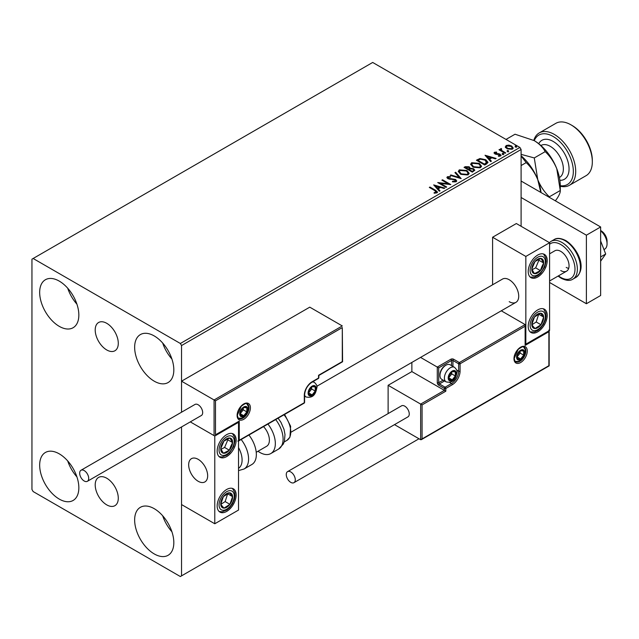 <?xml version="1.0" encoding="UTF-8"?>
<svg xmlns="http://www.w3.org/2000/svg" width="639" height="639" viewBox="0 0 639 639"><rect width="100%" height="100%" fill="white"/><g stroke="black" fill="none" stroke-linecap="round" stroke-linejoin="round"><path stroke-width="0.96" d="M106.745 323.31A16.318 9.425 -120 0 0 98.59 322.503A16.318 9.425 -120 0 0 96.082 335.579A16.318 9.425 -120 0 0 106.745 349.956A16.318 9.425 -120 0 0 114.908 350.771A16.318 9.425 -120 0 0 117.408 337.688A16.318 9.425 -120 0 0 106.745 323.31M106.745 478.22A16.318 9.425 -120 0 0 98.59 477.413A16.318 9.425 -120 0 0 96.082 490.488A16.318 9.425 -120 0 0 106.745 504.874A16.318 9.425 -120 0 0 114.908 505.681A16.318 9.425 -120 0 0 117.408 492.605A16.318 9.425 -120 0 0 106.745 478.22M154.239 553.925A27.701 15.991 60 0 1 136.139 529.515A27.701 15.991 60 0 1 140.38 507.31A27.701 15.991 60 0 1 154.239 508.684A27.701 15.991 60 0 1 172.33 533.094A27.701 15.991 60 0 1 168.089 555.299A27.701 15.991 60 0 1 154.239 553.925M171.915 531.76A27.701 15.991 60 0 1 162.681 515.769M59.259 326.353A27.701 15.991 60 0 1 41.16 301.943A27.701 15.991 60 0 1 45.401 279.738A27.701 15.991 60 0 1 59.259 281.112A27.701 15.991 60 0 1 77.351 305.53A27.701 15.991 60 0 1 73.11 327.727A27.701 15.991 60 0 1 59.259 326.353M76.936 304.188A27.701 15.991 60 0 1 67.702 288.197M154.239 381.187A27.701 15.991 60 0 1 136.139 356.778A27.701 15.991 60 0 1 140.38 334.58A27.701 15.991 60 0 1 154.239 335.946A27.701 15.991 60 0 1 172.33 360.364A27.701 15.991 60 0 1 168.089 382.561A27.701 15.991 60 0 1 154.239 381.187M171.915 359.03A27.701 15.991 60 0 1 162.681 343.031M59.259 499.091A27.701 15.991 60 0 1 41.16 474.673A27.701 15.991 60 0 1 45.401 452.476A27.701 15.991 60 0 1 59.259 453.85A27.701 15.991 60 0 1 77.351 478.26A27.701 15.991 60 0 1 73.11 500.465A27.701 15.991 60 0 1 59.259 499.091M76.936 476.926A27.701 15.991 60 0 1 67.702 460.935M521.097 226.278L521.097 149.51L181.54 345.547L180.358 343.486L519.906 147.449L372.689 62.454L31.95 259.178L31.95 489.49L33.14 491.551L180.358 576.546L181.54 575.859L181.54 426.94L181.54 504.57L214.784 523.764L238.531 510.058L238.531 422.315L238.115 422.075M215.495 400.797L215.495 434.792L239.242 421.085L239.242 440.279L304.3 402.714L304.3 395.309A11.079 6.398 -60 0 1 312.136 381.739L318.549 378.04L318.549 375.293L342.296 361.586L342.296 327.583L215.495 400.797L181.54 381.187L181.54 412.211L181.54 345.547M181.54 575.859L418.992 438.769M505.417 147.098L506.136 145.524L508.852 145.109L511.631 145.996L513.229 148.016L512.422 149.159L506.951 148.703L505.337 146.674M501.28 149.191L501.679 150.469L505.705 152.905L505.066 153.28L498.995 149.774L499.634 149.398L500.529 149.917L500.641 148.695L501.335 148.536L501.671 149.087L501.144 149.853M499.466 150.045L500.529 150.469L500.641 148.695L500.641 149.246L501.335 148.536M494.083 153.168L494.458 152.266L496.551 152.05L496.703 152.569L495.241 152.673L495.441 153.504L499.075 153.751L501.104 155.293L500.625 155.964L498.492 156.243L498.292 155.708L499.81 155.573L499.61 154.558L495.976 154.311L494.834 153.887L494.458 152.266L494.019 152.881M495.241 152.673L495.441 154.055L496.144 154.279L496.144 153.735M499.131 156.299L499.81 156.124L499.61 154.558M486.646 163.911L484.713 165.03L476.406 160.229L479.937 158.536L485.776 159.734L488.004 162.314L486.646 163.911M472.357 172.163L464.042 167.362L465.224 166.683L469.194 166.771L470.184 168.241L473.619 168.712L474.785 170.182L472.357 172.163M470.208 168.025L470.184 168.792L473.619 169.255L473.619 168.712M461.166 178.624L450.191 175.358L450.886 174.958L459.217 177.434L454.936 172.626L455.631 172.226L461.166 178.624M446.677 186.987L446.038 187.355L437.731 182.554L448.083 183.736L441.884 180.158L442.523 179.791L450.83 184.591L440.495 183.417L446.677 186.987M434.113 193.194L436.094 192.906L436.094 192.363L434.839 190.614L429.312 187.419L429.951 187.051L435.558 190.286L437.523 192.083L436.956 192.85L434.424 193.202L434.113 192.643L436.285 192.203M180.358 343.486L33.14 258.491M433.681 184.895L444.76 188.098L444.065 188.497L440.543 187.451L438.21 188.801L440.023 190.829L439.328 191.229L433.681 184.895M452.524 181.276L452.524 181.819L455.216 181.867L454.968 179.839L447.875 178.696L446.893 177.49L447.42 176.715L450.431 176.604L450.439 177.187L448.259 177.219L448.474 178.305L455.615 179.479L456.709 180.917L456.11 181.788L452.428 181.819L452.524 181.276L455.575 180.965M448.259 177.219L448.043 177.938M460.567 174.215L458.283 171.396L459.313 169.846L466.917 170.501L469.162 173.329L468.107 174.862L460.567 174.215M472.924 167.075L470.647 164.255L471.678 162.713L479.282 163.36L481.518 166.196L480.464 167.73L472.924 167.075M485.033 155.245L496.12 158.448L495.417 158.847L491.902 157.801L489.57 159.151L491.375 161.18L490.68 161.579L485.033 155.245M502.454 154.111L502.294 153.4L503.524 153.496L503.684 154.199L502.454 154.111L502.294 153.4L502.294 153.951L503.524 154.039L503.524 153.496L503.684 154.199M507.358 151.275L507.198 150.572L508.42 150.66L508.58 151.371L507.358 151.275L507.198 150.572L507.198 151.116L508.42 151.211L508.42 150.66L508.58 151.371M515.346 146.666L515.186 145.956L516.416 146.051L516.576 146.754L515.346 146.666L515.186 145.956L515.186 146.507L516.416 146.595L516.416 146.051L516.576 146.754M519.906 147.449L521.097 149.51M429.783 187.69L429.951 187.051M429.951 187.594L437.467 192.347M435.558 193.082L435.558 192.531M436.094 192.906L436.373 192.483M434.232 185.518L444.137 188.457M439.696 191.013L438.21 188.801M435.734 186.021L437.635 188.697L439.424 187.666L439.424 187.115L435.734 186.021L437.635 188.146L439.424 187.115M437.635 188.697L437.635 188.146M438.729 183.137L448.083 184.288L448.083 183.736M442.356 180.43L442.523 179.791M442.523 180.342L449.848 184.567M446.206 187.259L440.495 183.968L440.495 183.417M455.216 181.867L455.639 181.252M446.949 177.77L447.42 176.715M447.42 177.267L450.431 177.155L450.431 176.604M448.259 177.762L448.474 178.305M448.474 178.856L449.936 179.247L449.936 178.704M449.936 179.247L451.549 179.271L451.549 178.728M451.549 179.271L455.615 180.022L455.615 179.479M455.615 180.022L456.669 181.18M450.822 175.549L450.886 174.958M450.886 175.509L459.217 177.977L459.217 177.434M455.256 172.985L455.631 172.226M455.631 172.77L460.727 178.489M458.307 171.675L459.313 169.846M459.313 170.397L466.917 171.044L466.917 170.501M466.917 171.044L469.138 173.6M459.401 171.875L461.198 174.391L467.229 174.934L468.067 173.361M466.278 170.869L460.2 170.325L459.377 171.579L461.198 173.84L467.229 174.383L468.099 173.081L466.278 170.869M467.229 174.934L467.229 174.383M461.198 174.391L461.198 173.84M464.521 167.642L469.194 167.314L469.194 166.771M469.194 167.314L470.184 168.792M473.619 169.255L474.737 170.445M472.876 171.428L473.699 170.006L472.98 169.079L470.488 168.8L469.05 169.519L469.05 170.062L472.141 171.851L473.635 170.262M468.531 169.383L469.29 168.033L468.571 167.146L465.535 167.49L465.535 168.033L468.203 169.575L469.21 168.289M468.203 169.575L468.531 168.84M465.535 167.49L468.203 169.023M472.141 171.851L472.876 170.877M469.05 169.519L472.141 171.3M470.671 164.542L471.678 162.713M471.678 163.257L479.282 163.911L479.282 163.36M479.282 163.911L481.502 166.459M471.766 164.734L473.563 167.258L479.585 167.793L480.424 166.228M478.635 163.736L472.556 163.185L471.734 164.439L473.563 166.707L479.585 167.25L480.456 165.948L478.635 163.736M479.585 167.793L479.585 167.25M473.563 167.258L473.563 166.707M476.878 160.501L479.937 159.079L479.937 158.536M479.937 159.079L485.776 160.285L485.776 159.734M485.776 160.285L487.972 162.586M486.686 163.209L485.137 160.101L480.392 159.183L477.9 160.349L477.9 160.9L484.506 164.71L486.686 163.209L486.83 162.362M477.9 160.349L484.506 164.167L486.87 162.082L486.87 162.633M484.506 164.71L484.506 164.167M485.584 155.868L495.489 158.807M491.056 161.363L489.57 159.151M487.094 156.371L488.987 159.047L490.776 158.017L490.776 157.466L487.094 156.371L488.987 158.496L490.776 157.466M488.987 159.047L488.987 158.496M494.458 152.817L495.544 152.569M496.551 152.553L496.551 152.05M495.241 153.224L495.441 154.055L495.241 153.224M496.144 154.279L499.075 154.295L499.075 153.751M499.075 154.295L500.225 154.718L500.225 154.175M500.225 154.718L501.048 155.549M499.81 156.124L499.61 155.109L499.81 156.124M502.454 154.654L502.294 153.951M503.524 154.039L503.684 154.75M499.634 149.949L499.634 149.398M501.28 149.742L501.679 150.469M501.679 151.02L505.233 153.184M507.358 151.826L507.198 151.116M508.42 151.211L508.58 151.922M505.417 147.649L506.136 145.524M506.136 146.075L508.852 145.66L508.852 145.109M508.852 145.66L511.631 146.547L511.631 145.996M511.631 146.547L513.197 148.288M506.376 147.05L507.59 148.887L511.671 149.27L512.198 148.152M511 146.371L506.879 145.956L506.336 146.762L507.59 148.336L511.671 148.727L512.238 147.881L511 146.371M511.671 149.27L511.671 148.727M507.59 148.887L507.59 148.336M515.346 147.21L515.186 146.507M516.416 146.595L516.576 147.305M509.219 301.68A13.435 7.756 -120 0 0 515.937 302.343A13.435 7.756 -120 0 0 517.997 291.584A13.435 7.756 -120 0 0 509.219 279.746A13.435 7.756 -120 0 0 502.502 279.075L316.88 386.252M537.719 331.841A13.435 7.756 -60 0 1 531.001 332.504A13.435 7.756 -60 0 1 528.94 321.736A13.435 7.756 -60 0 1 537.719 309.907A13.435 7.756 -60 0 1 544.428 309.236A13.435 7.756 -60 0 1 546.489 320.003A13.435 7.756 -60 0 1 537.719 331.841M537.719 255.065A13.435 7.756 120 0 0 528.94 266.902A13.435 7.756 120 0 0 531.001 277.669A13.435 7.756 120 0 0 537.719 276.999A13.435 7.756 120 0 0 546.489 265.169A13.435 7.756 120 0 0 544.428 254.402A13.435 7.756 120 0 0 537.719 255.065M525.841 256.439L549.588 242.732L549.588 330.467L525.841 344.173L525.841 256.439L492.597 237.245L492.597 284.794M549.588 242.732L516.344 223.538L492.597 237.245M525.841 344.173L525.426 343.934M198.162 481.263A13.435 7.756 60 0 1 189.392 469.425A13.435 7.756 60 0 1 191.444 458.666A13.435 7.756 60 0 1 198.162 459.329A13.435 7.756 60 0 1 206.94 471.167A13.435 7.756 60 0 1 204.879 481.934A13.435 7.756 60 0 1 198.162 481.263M226.661 434.656A13.435 7.756 -60 0 1 233.371 433.993A13.435 7.756 -60 0 1 235.432 444.752A13.435 7.756 -60 0 1 226.661 456.589A13.435 7.756 -60 0 1 219.944 457.252A13.435 7.756 -60 0 1 217.883 446.493A13.435 7.756 -60 0 1 226.661 434.656M226.661 511.424A13.435 7.756 120 0 0 235.432 499.586A13.435 7.756 120 0 0 233.371 488.827A13.435 7.756 120 0 0 226.661 489.49A13.435 7.756 120 0 0 217.883 501.327A13.435 7.756 120 0 0 219.944 512.095A13.435 7.756 120 0 0 226.661 511.424M214.784 523.764L214.784 436.022L238.531 422.315M214.784 436.022L190.294 421.884L214.073 435.614L214.073 399.974L342.296 325.946L309.763 307.159L181.54 381.187M600.636 230.527L601.115 230.807A8.395 4.848 60 0 1 606.962 239.873A8.395 4.848 60 0 1 607.05 241.087L607.05 243.826A11.75 6.789 -120 0 0 606.93 242.125A11.75 6.789 -120 0 0 600.636 230.783M207.523 473.842A13.435 7.756 -120 0 0 201.037 461.502A13.435 7.756 -120 0 0 191.444 458.666A13.435 7.756 -120 0 0 188.801 466.758A13.435 7.756 -120 0 0 195.286 479.09A13.435 7.756 -120 0 0 204.879 481.934A13.435 7.756 -120 0 0 207.523 473.842M603.975 249.577L604.614 249.21A11.75 6.789 -120 0 0 607.05 243.826M342.296 327.583L342.592 361.754L318.845 375.468L318.845 377.625A1.006 0.583 180 0 1 318.549 378.04A1.006 0.583 -120 0 1 318.342 378.496A1.006 1.006 0 0 0 318.845 377.625M215.495 434.792L238.531 421.836M239.242 421.085L237.82 421.908M239.242 440.279L237.82 441.102M411.867 362.425L411.867 371.594L444.401 390.373L420.654 404.088L422.075 404.91L422.075 438.905L420.654 439.728L420.654 404.088L388.121 385.301L388.121 413.577M411.867 371.594L388.121 385.301M549.173 330.706L549.173 365.867L421.365 439.656L420.654 439.728L394.503 424.631M422.075 438.905L548.877 365.7L548.877 331.705L525.13 345.411L525.13 324.572L501.28 310.802M525.13 326.217L460.072 363.783L460.072 371.187A11.079 6.398 -60 0 1 452.236 384.758L445.822 388.456L445.822 391.196L444.401 390.373L444.401 388.456L438.697 385.165A2.013 1.166 -120 0 1 437.276 382.697L437.276 367.074L420.55 357.417M548.877 331.705L548.877 330.059M525.13 345.411L525.13 343.766M456.709 370.069L458.642 371.187L458.642 363.783A1.006 0.583 0 0 0 460.072 363.783A1.006 0.583 -120 0 0 459.353 362.545L453.658 359.254A2.013 1.166 0 0 0 450.807 359.254L437.276 367.074L438.697 367.896L438.697 382.697L443.123 380.141M525.426 344.421L525.13 324.572L459.353 362.545A1.006 0.583 -60 0 0 458.642 363.783L452.947 360.492L452.947 366.427M448.674 377.761A5.04 2.907 120 0 0 449.145 379.542A5.04 2.907 120 0 0 452.236 379.822A5.04 2.907 120 0 0 455.319 375.98A5.04 2.907 120 0 0 455.319 371.866A5.04 2.907 120 0 0 452.236 371.594A5.04 2.907 120 0 0 449.145 375.428A5.04 2.907 120 0 0 448.674 377.761M448.993 377.393L449.145 379.542L452.236 379.822L455.319 375.98L455.319 371.866L452.236 371.594L449.145 375.428L448.993 377.393M439.983 375.484A8.395 4.848 120 0 0 441.717 379.334L446.134 381.882A8.395 4.848 -60 0 1 444.401 378.04A8.395 4.848 -60 0 1 448.059 369.59A8.395 4.848 -60 0 1 454.529 367.337L450.112 364.789A8.395 4.848 120 0 0 445.918 365.204A8.395 4.848 120 0 0 439.983 375.484L439.983 374.558A7.253 4.185 -60 0 1 445.111 365.676L445.918 365.204M448.993 377.369L451.757 373.927L451.757 372.058M449.001 377.953L452.236 379.822M451.757 373.927L455.319 375.98M453.171 370.628L455.319 371.866M308.581 392.841A5.04 2.907 120 0 0 309.052 394.622A5.04 2.907 120 0 0 312.136 394.902A5.04 2.907 120 0 0 315.227 391.06A5.04 2.907 120 0 0 315.227 386.946A5.04 2.907 120 0 0 312.136 386.675A5.04 2.907 120 0 0 309.052 390.509A5.04 2.907 120 0 0 308.581 392.841M308.893 392.474L309.052 394.622L312.136 394.902L315.227 391.06L315.227 386.946L312.136 386.675L309.052 390.509L308.893 392.474L311.664 389.007L311.664 387.138M308.909 393.033L312.136 394.902M311.664 389.007L315.227 391.06M313.078 385.708L315.227 386.946M240.192 413.681A5.04 2.907 120 0 0 240.671 415.462A5.04 2.907 120 0 0 243.755 415.733A5.04 2.907 120 0 0 246.838 411.899A5.04 2.907 120 0 0 246.838 407.786A5.04 2.907 120 0 0 243.755 407.514A5.04 2.907 120 0 0 240.671 411.348A5.04 2.907 120 0 0 240.192 413.681M240.512 413.313L240.671 415.462L243.755 415.733L246.838 411.899L246.838 407.786L243.755 407.514L240.671 411.348L240.512 413.313M240.512 413.281L243.275 409.847L243.275 407.978M240.52 413.872L243.755 415.733M243.275 409.847L246.838 411.899M244.697 406.548L246.838 407.786M517.055 356.929A5.04 2.907 120 0 0 517.534 358.711A5.04 2.907 120 0 0 520.617 358.982A5.04 2.907 120 0 0 523.7 355.148A5.04 2.907 120 0 0 523.7 351.035A5.04 2.907 120 0 0 520.617 350.755A5.04 2.907 120 0 0 517.534 354.597A5.04 2.907 120 0 0 517.055 356.929M517.374 356.562L517.534 358.711L520.617 358.982L523.7 355.148L523.7 351.035L520.617 350.755L517.534 354.597L517.374 356.562M517.374 356.53L520.138 353.087L520.138 351.226M517.39 357.121L520.617 358.982M520.138 353.087L523.7 355.148M521.56 349.797L523.7 351.035M542.687 266.918A8.395 4.848 120 0 0 543.645 262.988A8.395 4.848 120 0 0 540.961 258.42A8.395 4.848 120 0 0 535.035 261.463A8.395 4.848 120 0 0 531.792 269.083A8.395 4.848 120 0 0 534.468 273.644A8.395 4.848 120 0 0 540.394 270.601A8.395 4.848 120 0 0 542.687 266.918M541.856 266.703L543.645 262.988L540.961 258.42L535.035 261.463L531.792 269.083L534.468 273.644L540.394 270.601L541.856 266.703M532.095 269.682L535.65 267.861L538.893 260.249L538.477 259.538M535.65 267.861L540.394 270.601M538.893 260.249L543.645 262.988M231.63 446.501A8.395 4.848 120 0 0 232.588 442.579A8.395 4.848 120 0 0 229.904 438.011A8.395 4.848 120 0 0 223.977 441.054A8.395 4.848 120 0 0 220.727 448.666A8.395 4.848 120 0 0 223.41 453.235A8.395 4.848 120 0 0 229.337 450.191A8.395 4.848 120 0 0 231.63 446.501M230.799 446.294L232.588 442.579L229.904 438.011L223.977 441.054L220.727 448.666L223.41 453.235L229.337 450.191L230.799 446.294M221.038 449.273L224.593 447.452L227.835 439.84L227.42 439.121M224.593 447.452L229.337 450.191M227.835 439.84L232.588 442.579M221.685 507.078A8.395 4.848 120 0 0 223.977 508.125A8.395 4.848 120 0 0 229.904 504.323A8.395 4.848 120 0 0 232.588 496.663A8.395 4.848 120 0 0 229.337 492.797A8.395 4.848 120 0 0 223.41 496.591A8.395 4.848 120 0 0 220.727 504.259A8.395 4.848 120 0 0 221.685 507.078M222.196 506.096L223.977 508.125L229.904 504.323L232.588 496.663L229.337 492.797L223.41 496.591L220.727 504.259L222.196 506.096M220.814 504.363L225.152 501.583L227.668 493.715M225.152 501.583L229.904 504.323M227.835 493.915L232.588 496.663M532.742 327.488A8.395 4.848 120 0 0 535.035 328.534A8.395 4.848 120 0 0 540.961 324.732A8.395 4.848 120 0 0 543.645 317.072A8.395 4.848 120 0 0 540.394 313.206A8.395 4.848 120 0 0 534.468 317.008A8.395 4.848 120 0 0 531.792 324.668A8.395 4.848 120 0 0 532.742 327.488M533.253 326.513L535.035 328.534L540.961 324.732L543.645 317.072L540.394 313.206L534.468 317.008L531.792 324.668L533.253 326.513M531.872 324.78L536.217 321.992L538.725 314.132M536.217 321.992L540.961 324.732M538.893 314.332L543.645 317.072M238.531 468.307A18.467 10.663 -120 0 0 238.531 447.612M241.167 439.504A21.83 12.604 60 0 1 244.058 469.002L251.822 464.529A21.83 12.604 -120 0 0 248.922 435.023M263.516 426.604A13.435 7.756 60 0 1 268.508 444.257A13.435 7.756 60 0 1 266.615 446.286L256.223 452.292M267.925 424.056A21.83 12.604 60 0 1 273.891 450.263A21.83 12.604 60 0 1 270.816 453.554A21.83 12.604 60 0 1 258.012 451.254M84.188 480.991A6.382 3.682 -120 0 0 87.375 481.303A6.382 3.682 -120 0 0 88.358 476.191A6.382 3.682 -120 0 0 84.188 470.576A6.382 3.682 -120 0 0 81.001 470.256A6.382 3.682 -120 0 0 80.019 475.368A6.382 3.682 -120 0 0 84.188 480.991M87.375 481.303L201.357 415.502A6.382 3.682 -120 0 0 202.331 410.39A6.382 3.682 -120 0 0 198.162 404.767A6.382 3.682 -120 0 0 194.975 404.455L81.001 470.256M295.282 479.761A6.382 3.682 -120 0 0 292.494 473.339A6.382 3.682 -120 0 0 287.582 471.63A6.382 3.682 -120 0 0 286.256 474.545A6.382 3.682 -120 0 0 289.044 480.967A6.382 3.682 -120 0 0 293.956 482.677A6.382 3.682 -120 0 0 295.282 479.761M293.956 482.677L407.938 416.876A6.382 3.682 -120 0 0 409.256 413.952A6.382 3.682 -120 0 0 406.468 407.538A6.382 3.682 -120 0 0 401.556 405.829L287.582 471.63M600.636 240.983L605.692 254.01L600.636 256.926M605.692 254.01L600.636 261.199M521.097 181.037L600.636 226.965L600.636 295.514L586.394 303.733L549.588 282.486M521.097 197.491L586.394 235.192L586.394 303.733M600.636 226.965L586.394 235.192M549.588 253.835L554.868 250.784A11.75 6.789 60 0 1 560.746 251.367A11.75 6.789 60 0 1 568.422 261.726A11.75 6.789 60 0 1 566.625 271.144A11.75 6.789 60 0 1 560.746 270.561M568.678 268.396A11.75 6.789 60 0 1 566.21 267.406M560.275 185.709A28.539 16.478 -120 0 0 573.007 167.075A28.539 16.478 -120 0 0 553.15 136.482A28.539 16.478 -120 0 0 534.268 140.66M533.805 140.396A30.225 17.453 60 0 1 539.228 132.928A30.225 17.453 60 0 1 554.332 134.43A30.225 17.453 60 0 1 574.078 161.06A30.225 17.453 60 0 1 569.445 185.278A30.225 17.453 60 0 1 560.275 186.237M572.145 125.516L570.954 124.829L572.145 125.516A28.539 16.478 60 0 1 592.329 160.477L592.329 161.851A30.225 17.453 -120 0 0 570.954 124.829L570.954 124.829A30.225 17.453 -120 0 0 555.85 123.335L539.228 132.928M569.445 185.278L586.067 175.685A30.225 17.453 -120 0 0 592.329 161.851M521.097 156.004L526.201 162.602C531.073 167.194 534.931 172.897 537.774 179.703L540.802 192.419M526.201 162.602L521.097 165.549M521.097 155.78A36.942 21.327 60 0 1 537.774 179.703A36.942 21.327 60 0 1 541.033 192.555M506.016 139.43L515.034 134.222L534.156 140.596A36.942 21.327 60 0 1 556.777 168.736L560.275 190.502L549.356 196.804C544.484 192.211 540.626 186.516 537.774 179.703L534.276 157.937L521.097 154.358M534.156 140.596C539.316 143.767 542.998 147.449 545.195 151.635C550.067 156.228 553.925 161.931 556.777 168.736A36.942 21.327 60 0 1 560.275 185.837L560.275 190.502C560.451 192.387 559.285 195.183 556.777 198.897L555.347 200.814M545.195 151.635L534.276 157.937M435.558 190.837L435.558 190.286M465.224 167.234L465.224 166.683M477.66 160.054L477.66 159.502M485.193 164.319L485.193 163.768M497.414 154.271L497.414 153.727M503.668 152.282L503.668 151.731M237.109 415.462A9.401 5.431 -60 0 1 243.755 403.944A9.401 5.431 -60 0 1 250.4 407.786A9.401 5.431 -60 0 1 243.755 419.304A9.401 5.431 -60 0 1 237.109 415.462M248.978 407.786A8.395 4.848 120 0 0 247.237 403.944C246.989 402.706 245.009 403.465 241.294 406.212L237.396 415.054C237.828 417.539 238.307 418.681 238.842 418.481A8.395 4.848 120 0 0 245.312 416.237A8.395 4.848 120 0 0 248.978 407.786M318.342 378.496L311.928 382.202A1.006 0.583 -120 0 0 312.136 381.739M311.928 382.202C307.503 385.285 305.059 389.518 304.595 394.902A1.006 0.583 180 0 1 304.3 395.309M304.092 403.177A1.006 1.006 0 0 0 304.595 402.298A1.006 0.583 180 0 1 304.3 402.714A1.006 0.583 60 0 1 304.092 403.177L238.531 441.03M527.271 351.035A9.401 5.431 -60 0 1 520.617 362.545A9.401 5.431 -60 0 1 513.972 358.711A9.401 5.431 -60 0 1 520.617 347.193A9.401 5.431 -60 0 1 527.271 351.035M515.705 361.73A8.395 4.848 120 0 0 522.175 359.477A8.395 4.848 120 0 0 525.841 351.035A8.395 4.848 120 0 0 524.108 347.185C523.852 345.955 521.871 346.713 518.165 349.453L514.267 358.295C514.691 360.779 515.17 361.922 515.705 361.73M445.822 391.196L422.075 404.91M449.584 382.402L451.517 383.52A10.072 5.815 120 0 0 458.642 371.187A1.006 0.583 0 0 0 460.072 371.187M444.552 380.964L439.408 383.935L445.111 387.226L451.517 383.52A1.006 0.583 60 0 1 452.236 384.758M451.517 365.604L451.517 360.492L438.697 367.896M444.401 388.456A1.006 0.583 0 0 0 445.822 388.456A1.006 0.583 60 0 0 445.111 387.226A1.006 0.583 120 0 0 444.401 388.456M438.697 385.165A1.006 0.583 -60 0 1 439.408 383.935A1.006 0.583 60 0 1 438.697 382.697A1.006 0.583 0 0 1 437.276 382.697M450.807 359.254A1.006 0.583 60 0 1 451.517 360.492A1.006 0.583 180 0 1 452.947 360.492A1.006 0.583 120 0 1 453.658 359.254M448.195 378.04A5.711 3.299 120 0 0 452.236 380.365A5.711 3.299 120 0 0 456.27 373.376A5.711 3.299 120 0 0 452.236 371.043A5.711 3.299 120 0 0 448.195 378.04M308.102 393.113A5.711 3.299 120 0 0 312.136 395.445A5.711 3.299 120 0 0 316.177 388.456A5.711 3.299 120 0 0 312.136 386.124A5.711 3.299 120 0 0 308.102 393.113M304.595 396.124L306.041 396.963A8.395 4.848 -60 0 1 304.595 395.078M312.088 382.106A8.395 4.848 -60 0 1 314.436 382.418L312.99 381.587M239.721 413.952A5.711 3.299 120 0 0 243.755 416.285A5.711 3.299 120 0 0 247.788 409.295A5.711 3.299 120 0 0 243.755 406.963A5.711 3.299 120 0 0 239.721 413.952M516.584 357.201A5.711 3.299 120 0 0 520.617 359.533A5.711 3.299 120 0 0 524.659 352.536A5.711 3.299 120 0 0 520.617 350.212A5.711 3.299 120 0 0 516.584 357.201M544.077 267.158A10.743 6.206 120 0 0 541.872 256.287A10.743 6.206 120 0 0 531.352 264.905A10.743 6.206 120 0 0 533.557 275.776A10.743 6.206 120 0 0 544.077 267.158M233.019 446.749A10.743 6.206 120 0 0 230.815 435.878A10.743 6.206 120 0 0 220.295 444.496A10.743 6.206 120 0 0 222.5 455.367A10.743 6.206 120 0 0 233.019 446.749M220.295 508.932A10.743 6.206 120 0 0 230.815 505.401A10.743 6.206 120 0 0 233.019 491.99A10.743 6.206 120 0 0 222.5 495.513A10.743 6.206 120 0 0 220.295 508.932M531.352 329.341A10.743 6.206 120 0 0 541.872 325.818A10.743 6.206 120 0 0 544.077 312.399A10.743 6.206 120 0 0 533.557 315.922A10.743 6.206 120 0 0 531.352 329.341M278.093 418.186L280.976 422.363L284.012 429.384L284.994 434.6L284.387 441.349L283.285 444.105L278.572 449.081A21.83 12.604 -120 0 0 281.647 445.782A21.83 12.604 -120 0 0 275.681 419.575M284.595 414.431L290.633 426.269L289.954 437.164L286.943 440.367A18.467 10.663 -120 0 0 289.547 437.579A18.467 10.663 -120 0 0 283.996 414.783M554.109 239.593C556.817 237.716 560.73 238.051 565.858 240.591C577.065 247.708 587.776 267.917 575.939 277.398A21.83 12.604 -120 0 0 579.277 259.905A21.83 12.604 -120 0 0 565.02 240.671A21.83 12.604 -120 0 0 554.109 239.593L551.018 241.374A21.83 12.604 60 0 1 561.937 242.453A21.83 12.604 60 0 1 576.194 261.686A21.83 12.604 60 0 1 572.848 279.179C570.052 281.048 566.138 280.721 561.098 278.181L558.063 276.08M558.438 275.864A20.144 11.63 -120 0 0 560.746 277.414A20.144 11.63 -120 0 0 574.996 269.187A20.144 11.63 -120 0 0 560.746 244.513A20.144 11.63 -120 0 0 549.588 244.29M559.381 177.514L559.532 177.434A18.467 10.663 -120 0 0 562.368 162.633A18.467 10.663 -120 0 0 550.299 146.355A18.467 10.663 -120 0 0 541.065 145.444L540.913 145.532M538.733 143.703A22.501 12.988 60 0 1 553.15 141.419A22.501 12.988 60 0 1 568.678 164.782A22.501 12.988 60 0 1 559.868 180.318M468.099 173.081L468.099 173.632M459.377 171.579L459.377 172.123M469.29 168.033L469.29 168.584M473.699 170.006L473.699 170.549M480.456 165.948L480.456 166.491M471.734 164.439L471.734 164.99M495.041 152.969L495.041 153.52M500.081 155.181L500.081 155.732M512.238 147.881L512.238 148.432M506.336 146.762L506.336 147.313M291.24 432.068L515.937 302.343M566.625 271.144L549.588 280.976M304.595 402.298L304.595 394.902M446.134 381.882C454.752 383.727 456.11 376.714 457.061 372.281C457.468 371.051 456.621 369.398 454.529 367.337M306.041 396.963C314.66 398.808 316.017 391.795 316.96 387.362C317.367 386.124 316.529 384.478 314.436 382.418M238.395 418.138L241.542 418.218L243.355 417.419L247.021 413.545L248.579 408.193L248.323 406.276L246.718 403.728M515.266 361.386L518.405 361.466L520.226 360.668L523.884 356.786L525.442 351.442L525.186 349.517L523.589 346.977M530.186 277.07L534.587 277.134L537.894 275.577L540.538 273.356L544.652 267.118L546.073 261.407L545.762 257.773L543.501 253.995M219.129 456.653L222.164 456.981L226.837 455.168L229.473 452.947L233.586 446.709L235.016 440.998L234.705 437.356L232.444 433.585M219.129 511.488L222.18 511.815L226.805 510.026L229.585 507.67L232.436 503.851L234.385 499.331L235.016 495.76L234.769 492.461L232.444 488.42M530.186 331.905L534.595 331.968L537.862 330.443L540.642 328.087L543.493 324.261L545.442 319.74L546.073 316.169L545.826 312.87L543.501 308.837M244.058 469.002L238.531 470.6M278.572 449.081L270.816 453.554M286.943 440.367L284.203 441.948M575.939 277.398L572.848 279.179M549.38 242.612L551.018 241.374"/></g></svg>
